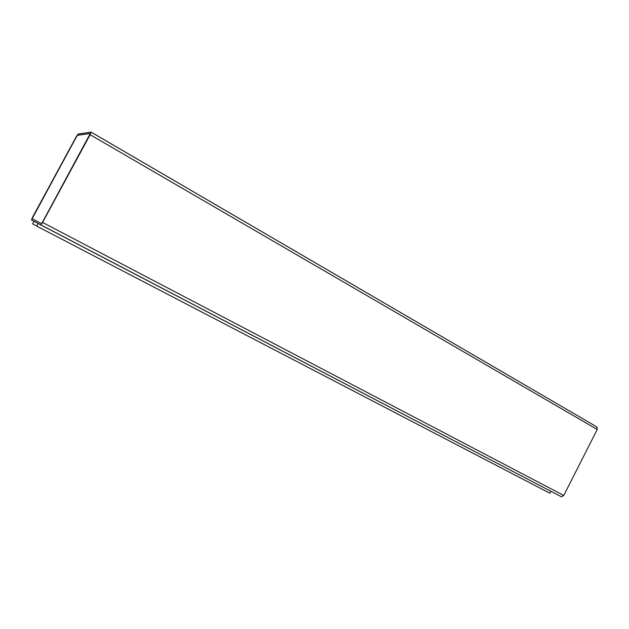 <?xml version="1.0" encoding="UTF-8"?>
<svg xmlns="http://www.w3.org/2000/svg" width="629" height="629" viewBox="0 0 629 629"><rect width="100%" height="100%" fill="white"/><g stroke="black" fill="none" stroke-linecap="round" stroke-linejoin="round"><path stroke-width="0.94" d="M40.775 224.915L31.481 219.969L32.511 217.351L76.337 136.556L78.082 134.048L91.095 132.121L42.583 222.438L40.775 224.915L561.367 496.761L40.775 224.915L42.583 222.438L563.757 495.471L42.583 222.438L90.112 134.692L597.236 429.481L90.112 134.692L91.048 132.114L78.082 134.048L76.337 136.556L31.481 219.969L561.367 496.761L563.757 495.471L597.236 429.481L596.945 426.989L91.119 132.161M32.732 217.461L32.15 218.735L41.498 223.586L42.402 222.344L90.356 133.442L77.422 135.274L76.549 136.524L32.732 217.461L76.549 136.524L77.422 135.274L90.372 133.482L77.485 135.314L76.612 136.564L32.732 217.461M596.795 426.918L597.236 429.481L563.757 495.471L561.367 496.761M90.332 133.434L42.402 222.344L41.498 223.586L32.15 218.735L76.549 136.524L77.422 135.274L90.332 133.434M550.862 491.28L549.872 493.23L550.862 491.28M38.125 223.507L36.71 226.11L549.872 493.23L36.71 226.11L38.125 223.507M33.982 221.298L32.614 223.814L36.71 226.11L32.614 223.814L33.982 221.298M91.095 132.121L596.945 426.989"/></g></svg>
